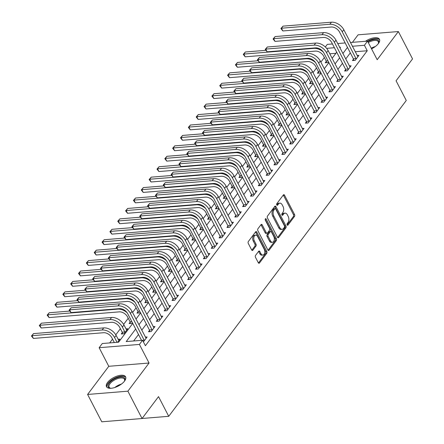 <?xml version="1.0" encoding="UTF-8"?>
<svg xmlns="http://www.w3.org/2000/svg" width="444" height="444" viewBox="0 0 444 444"><rect width="100%" height="100%" fill="white"/><g stroke="black" fill="none" stroke-linecap="round" stroke-linejoin="round"><path stroke-width="0.67" d="M287.129 224.953A0.949 0.577 85.4 0 0 287.634 225.319A0.949 0.577 85.4 0 0 287.951 225.13L294.494 216.428A1.354 0.827 85.4 0 0 294.555 214.535L284.537 195.21A1.354 0.827 85.4 0 0 283.81 194.677A1.354 0.827 85.4 0 0 283.366 194.955L276.817 203.657A0.949 0.577 85.4 0 0 276.779 204.984A0.949 0.577 85.4 0 0 277.284 205.35A0.949 0.577 85.4 0 0 277.6 205.161L278.444 204.035A4.329 2.642 85.4 0 1 279.875 203.152A4.329 2.642 85.4 0 1 282.195 204.851L283.033 206.46A4.329 2.642 85.4 0 1 282.839 212.515L281.996 213.642A0.949 0.577 85.4 0 0 281.951 214.968A0.949 0.577 85.4 0 0 282.462 215.334A0.949 0.577 85.4 0 0 282.773 215.146L283.622 214.019A4.329 2.642 85.4 0 1 285.048 213.137A4.329 2.642 85.4 0 1 287.373 214.835L288.206 216.444A4.329 2.642 85.4 0 1 288.017 222.5L287.168 223.626A0.949 0.577 85.4 0 0 287.129 224.953M124.548 381.074A10.75 4.823 -27.4 0 0 125.602 376.817A10.75 4.823 -27.4 0 0 117.493 375.963A10.75 4.823 -27.4 0 0 107.565 382.456A10.75 4.823 -27.4 0 0 106.51 386.713A10.75 4.823 -27.4 0 0 114.619 387.562A10.75 4.823 -27.4 0 0 124.548 381.074M371.545 48.818A10.75 4.823 -27.4 0 0 378.405 43.551A10.75 4.823 -27.4 0 0 379.465 39.294A10.75 4.823 -27.4 0 0 365.445 41.286M255.55 255.422A1.354 0.827 85.4 0 0 255.489 257.315L258.303 262.731A1.354 0.827 85.4 0 0 259.024 263.264A1.354 0.827 85.4 0 0 259.474 262.987L266.744 253.324A1.354 0.827 85.4 0 0 266.8 251.432L256.787 232.107A1.354 0.827 85.4 0 0 256.06 231.579A1.354 0.827 85.4 0 0 255.611 231.851L248.346 241.519A1.354 0.827 85.4 0 0 248.285 243.412L251.676 249.961A1.354 0.827 85.4 0 0 252.403 250.488A1.354 0.827 85.4 0 0 252.852 250.211L255.96 246.076A1.354 0.827 85.4 0 0 256.022 244.183L254.34 240.937A3.619 2.209 85.4 0 1 253.901 237.224A3.619 2.209 85.4 0 1 255.694 235.137A3.619 2.209 85.4 0 1 257.631 236.552L264.23 249.278A3.619 2.209 85.4 0 1 264.663 252.991A3.619 2.209 85.4 0 1 262.876 255.072A3.619 2.209 85.4 0 1 260.933 253.657L259.834 251.537A1.354 0.827 85.4 0 0 259.107 251.01A1.354 0.827 85.4 0 0 258.663 251.282L255.55 255.422M142.052 418.526L101.776 421.8L87.601 394.455L127.878 391.181L142.052 418.526L158.525 396.62L168.731 416.306L406.271 100.477L396.07 80.791L412.543 58.891L398.368 31.546L377.189 59.707L367.549 41.114L364.413 45.288L367.249 50.755L145.393 345.721L142.557 340.254L139.422 344.427L99.145 347.702L102.281 343.528L118.609 342.202L132.75 323.399M127.878 391.181L149.062 363.02L139.422 344.427M277.461 237.263A1.354 0.827 85.4 0 0 278.183 237.79A1.354 0.827 85.4 0 0 278.632 237.518L285.903 227.85A1.354 0.827 85.4 0 0 285.958 225.957L275.946 206.638A1.354 0.827 85.4 0 0 275.219 206.105A1.354 0.827 85.4 0 0 274.769 206.382L267.504 216.045A1.354 0.827 85.4 0 0 267.443 217.937L277.461 237.263M276.323 240.587L269.053 250.25A1.354 0.827 85.4 0 1 268.603 250.527A1.354 0.827 85.4 0 1 267.882 250L257.864 230.675A1.354 0.827 85.4 0 1 257.925 228.782L261.033 224.647A1.354 0.827 85.4 0 1 261.483 224.37A1.354 0.827 85.4 0 1 262.204 224.897L266.267 232.734A1.354 0.827 85.4 0 0 266.994 233.267A1.354 0.827 85.4 0 0 267.443 232.989L269.502 230.247A1.354 0.827 85.4 0 0 269.564 228.355L265.334 220.196A0.949 0.577 85.4 0 1 265.218 219.225A0.949 0.577 85.4 0 1 265.69 218.676A0.949 0.577 85.4 0 1 266.195 219.047L276.379 238.694A1.354 0.827 85.4 0 1 276.323 240.587L275.23 240.676L268.037 250.238M398.368 31.546L358.092 34.821L352.436 42.346M367.249 50.755L355.211 51.737M350.322 52.88L345.721 58.991M342.474 63.314L337.878 69.425M334.632 73.743L330.031 79.853M326.784 84.171L322.189 90.282M318.942 94.6L314.341 100.716M311.094 105.034L306.499 111.144M303.252 115.462L298.651 121.573M295.404 125.891L290.809 132.007M287.562 136.325L282.961 142.435M279.714 146.753L275.119 152.864M271.872 157.182L267.271 163.298M264.025 167.616L259.429 173.726M256.182 178.044L251.582 184.155M248.335 188.472L243.739 194.589M240.493 198.906L235.892 205.017M232.645 209.335L228.049 215.445M224.803 219.763L220.202 225.879M216.955 230.197L212.36 236.308M209.113 240.626L204.512 246.736M201.265 251.054L196.67 257.17M193.423 261.488L188.822 267.599M185.575 271.917L180.98 278.027M177.733 282.345L173.132 288.461M169.886 292.779L165.29 298.89M162.043 303.208L157.442 309.318M154.196 313.636L149.6 319.752M146.353 324.07L141.753 330.181M138.506 334.499L133.633 340.981M353.474 59.213L352.453 60.578L355.172 60.356L358.941 55.35L357.159 55.494M345.632 69.647L344.605 71.007L347.33 70.785L351.093 65.779L349.311 65.923M337.784 80.075L336.763 81.435L339.482 81.213L343.251 76.207L341.469 76.351M329.942 90.504L328.915 91.869L331.64 91.647L335.403 86.641L333.622 86.785M322.094 100.938L321.073 102.298L323.793 102.076L327.561 97.07L325.779 97.214M314.252 111.366L313.225 112.726L315.95 112.504L319.713 107.498L317.932 107.642M306.404 121.795L305.383 123.16L308.103 122.938L311.871 117.932L310.09 118.076M298.562 132.229L297.536 133.589L300.261 133.367L304.023 128.36L302.242 128.505M290.715 142.657L289.693 144.017L292.413 143.795L296.181 138.789L294.4 138.933M282.872 153.086L281.846 154.445L284.571 154.229L288.334 149.223L286.558 149.367M275.025 163.52L274.004 164.879L276.723 164.657L280.491 159.651L278.71 159.796M267.183 173.948L266.156 175.308L268.881 175.086L272.644 170.08L270.868 170.224M259.335 184.377L258.314 185.736L261.033 185.52L264.802 180.514L263.02 180.658M251.493 194.811L250.466 196.17L253.191 195.948L256.954 190.942L255.178 191.087M243.645 205.239L242.624 206.599L245.343 206.377L249.112 201.371L247.33 201.515M235.803 215.667L234.776 217.027L237.501 216.811L241.264 211.799L239.488 211.949M227.955 226.101L226.934 227.461L229.653 227.239L233.422 222.233L231.64 222.377M220.113 236.53L219.086 237.89L221.811 237.668L225.574 232.662L223.798 232.806M212.265 246.958L211.244 248.318L213.964 248.102L217.732 243.09L215.951 243.24M204.423 257.387L203.396 258.752L206.121 258.53L209.884 253.524L208.108 253.668M196.575 267.821L195.554 269.181L198.274 268.959L202.042 263.952L200.261 264.097M188.733 278.249L187.707 279.609L190.432 279.393L194.195 274.381L192.419 274.531M180.886 288.678L179.864 290.043L182.584 289.821L186.352 284.815L184.571 284.959M173.043 299.112L172.017 300.471L174.742 300.249L178.505 295.243L176.729 295.388M165.196 309.54L164.175 310.9L166.894 310.678L170.663 305.672L168.881 305.822M157.354 319.969L156.327 321.334L159.052 321.112L162.815 316.106L161.039 316.25M149.506 330.403L148.485 331.762L151.204 331.54L154.973 326.534L153.191 326.679M145.349 337.107L147.125 336.963L143.412 341.902M324.353 57.509L320.857 62.154M316.511 67.938L313.014 72.588M308.663 78.366L305.167 83.017M300.821 88.8L297.325 93.445M292.973 99.228L289.477 103.879M285.131 109.657L281.635 114.308M277.284 120.091L273.787 124.736M269.441 130.519L265.945 135.17M261.594 140.948L258.097 145.599M253.752 151.382L250.255 156.027M245.904 161.81L242.407 166.461M238.062 172.239L234.565 176.89M230.214 182.673L226.718 187.318M222.372 193.101L218.875 197.752M214.524 203.53L211.028 208.181M206.682 213.964L203.186 218.609M198.834 224.392L195.338 229.043M190.992 234.821L187.496 239.471M183.144 245.255L179.648 249.9M175.302 255.683L171.806 260.334M167.455 266.111L163.958 270.762M159.612 276.545L156.116 281.191M151.765 286.974L148.268 291.625M143.923 297.402L140.426 302.053M136.075 307.836L132.578 312.482M128.233 318.265L123.621 324.398M120.385 328.693L115.779 334.826M112.543 339.127L109.685 342.929M335.897 53.308L329.781 53.802M326.262 61.427L325.236 62.787L327.961 62.565L328.477 61.877M318.415 71.856L317.393 73.221L320.113 72.999L320.635 72.305M310.572 82.29L309.546 83.65L312.271 83.428L312.787 82.739M302.725 92.718L301.704 94.078L304.423 93.856L304.945 93.168M294.883 103.147L293.856 104.512L296.581 104.29L297.097 103.596M287.035 113.581L286.014 114.941L288.733 114.719L289.255 114.03M279.193 124.009L278.166 125.369L280.891 125.147L281.407 124.459M271.345 134.438L270.324 135.803L273.043 135.581L273.565 134.887M263.503 144.872L262.476 146.231L265.201 146.009L265.717 145.321M255.655 155.3L254.634 156.66L257.353 156.438L257.875 155.75M247.813 165.729L246.786 167.094L249.511 166.872L250.028 166.178M239.965 176.163L238.944 177.522L241.664 177.3L242.185 176.612M232.123 186.591L231.096 187.951L233.822 187.729L234.338 187.041M224.276 197.019L223.254 198.385L225.974 198.163L226.496 197.469M216.433 207.453L215.407 208.813L218.132 208.591L218.648 207.903M208.586 217.882L207.564 219.242L210.284 219.02L210.806 218.331M200.744 228.31L199.717 229.676L202.442 229.454L202.958 228.76M192.896 238.744L191.875 240.104L194.594 239.882L195.116 239.188M185.054 249.173L184.027 250.533L186.752 250.311L187.268 249.622M177.206 259.601L176.185 260.967L178.904 260.745L179.426 260.051M169.364 270.035L168.337 271.395L171.062 271.173L171.578 270.479M161.516 280.464L160.495 281.823L163.214 281.601L163.736 280.913M153.674 290.892L152.647 292.257L155.372 292.035L155.888 291.342M145.826 301.326L144.805 302.686L147.525 302.464L148.046 301.77M137.984 311.755L136.957 313.114L139.682 312.892L140.199 312.204M130.136 322.183L129.115 323.548L131.835 323.326L132.356 322.633M122.294 332.617L121.268 333.977L123.993 333.755L127.755 328.749L125.979 328.893M118.132 339.321L119.913 339.177L117.577 342.285M142.091 418.476L168.731 416.306M149.062 363.02L108.78 366.294L87.601 394.455M108.78 366.294L99.145 347.702M325.33 46.975L327.272 44.389L332.451 43.967M135.67 329.032L126.229 341.58L142.557 340.254M347.486 47.414L342.89 53.524M339.638 57.842L335.042 63.953M331.796 68.271L327.2 74.387M323.948 78.705L319.353 84.815M316.106 89.133L311.51 95.244M308.258 99.561L303.663 105.678M300.416 109.995L295.821 116.106M292.568 120.424L287.973 126.534M284.726 130.852L280.131 136.968M276.878 141.286L272.283 147.397M269.036 151.715L264.441 157.825M261.189 162.143L256.593 168.259M253.346 172.577L248.751 178.688M245.499 183.006L240.903 189.116M237.657 193.434L233.061 199.55M229.809 203.868L225.213 209.979M221.967 214.297L217.371 220.407M214.119 224.725L209.524 230.841M206.277 235.159L201.681 241.27M198.429 245.588L193.834 251.698M190.587 256.016L185.992 262.132M182.739 266.45L178.144 272.561M174.897 276.878L170.302 282.989M167.049 287.307L162.454 293.423M159.207 297.741L154.612 303.851M151.36 308.169L146.764 314.28M143.517 318.598L138.922 324.714M364.413 45.288L352.375 46.265M337.712 43.54L345.166 42.935M350.427 42.507L367.549 41.114M339.971 47.891L340.465 47.236L339.66 47.303M334.399 47.73L326.629 48.357M136.003 319.081L140.598 312.97M143.845 308.652L148.44 302.536M151.693 298.218L156.288 292.108M159.535 287.79L164.13 281.679M167.382 277.361L171.978 271.245M175.225 266.927L179.82 260.817M183.072 256.499L187.668 250.388M190.914 246.07L195.51 239.954M198.762 235.636L203.358 229.526M206.604 225.208L211.2 219.097M214.452 214.779L219.047 208.663M222.294 204.345L226.89 198.235M230.142 193.917L234.737 187.806M237.984 183.489L242.579 177.372M245.832 173.055L250.427 166.944M253.674 162.626L258.269 156.516M261.522 152.198L266.117 146.087M269.364 141.764L273.959 135.653M277.211 131.335L281.807 125.225M285.054 120.907L289.649 114.796M292.901 110.473L297.497 104.362M300.743 100.044L305.339 93.934M308.591 89.616L313.187 83.505M316.433 79.182L321.029 73.071M324.281 68.753L328.876 62.643M332.123 58.325L336.719 52.214M285.048 213.137L283.96 213.225A4.329 2.642 85.4 0 0 282.534 214.108L283.622 214.019M281.929 214.913L282.534 214.108M279.875 203.152L278.788 203.241A4.329 2.642 85.4 0 0 277.356 204.123L278.444 204.035M276.751 204.928L277.356 204.123M287.101 224.897L293.406 216.517A1.354 0.827 85.4 0 0 293.467 214.624L283.45 195.299A1.354 0.827 85.4 0 0 283.289 195.055M277.617 237.507L284.809 227.939A1.354 0.827 85.4 0 0 284.87 226.046L274.853 206.721A1.354 0.827 85.4 0 0 274.697 206.482M284.443 227.25A0.949 0.577 85.4 0 0 284.487 225.924L275.691 208.963A0.949 0.577 85.4 0 0 275.186 208.591A0.949 0.577 85.4 0 0 274.875 208.785L273.981 209.973A4.329 2.642 85.4 0 0 273.787 216.028L279.798 227.622A4.329 2.642 85.4 0 0 282.123 229.315A4.329 2.642 85.4 0 0 283.55 228.438L284.443 227.25M275.186 208.591L274.098 208.68A0.949 0.577 85.4 0 0 273.782 208.874L274.875 208.785M282.123 229.315L281.03 229.404A4.329 2.642 85.4 0 1 278.71 227.711L272.699 216.117A4.329 2.642 85.4 0 1 272.888 210.062L273.782 208.874M266.994 233.267L265.906 233.355A1.354 0.827 85.4 0 1 265.179 232.823L261.116 224.986A1.354 0.827 85.4 0 0 260.955 224.747M265.201 219.319L275.291 238.783L276.379 238.694M270.485 240.87A3.619 2.209 85.4 0 0 272.427 242.285A3.619 2.209 85.4 0 0 274.214 240.198A3.619 2.209 85.4 0 0 273.782 236.486L271.456 232.007A1.354 0.827 85.4 0 0 270.729 231.474A1.354 0.827 85.4 0 0 270.285 231.751L268.22 234.493A1.354 0.827 85.4 0 0 268.159 236.386L270.485 240.87L269.397 240.959A3.619 2.209 85.4 0 0 271.334 242.374L272.427 242.285M270.729 231.474L269.641 231.563A1.354 0.827 85.4 0 0 269.197 231.84L270.285 231.751M269.397 240.959L267.072 236.474A1.354 0.827 85.4 0 1 267.133 234.582L269.197 231.84M275.23 240.676A1.354 0.827 85.4 0 0 275.291 238.783M262.876 255.072L261.782 255.161A3.619 2.209 85.4 0 1 259.845 253.746L258.747 251.626A1.354 0.827 85.4 0 0 258.586 251.382M255.694 235.137L254.606 235.226A3.619 2.209 85.4 0 0 252.814 237.312A3.619 2.209 85.4 0 0 253.252 241.025L254.34 240.937M251.837 250.2L254.873 246.165A1.354 0.827 85.4 0 0 254.934 244.272L253.252 241.025M258.458 262.976L265.651 253.413A1.354 0.827 85.4 0 0 265.712 251.52L255.694 232.195A1.354 0.827 85.4 0 0 255.539 231.951M326.534 62.682L326.168 61.006L323.643 56.133A6.893 4.501 -143.1 0 0 315.368 51.11L245.205 56.815L243.268 54.39L245.36 51.992L265.717 50.339M245.36 51.992L243.789 54.079L313.947 48.374A10.34 6.749 36.9 0 1 323.315 52.048M243.268 54.39L243.789 54.079L245.205 56.815M326.168 61.006L327.955 60.861M357.914 56.71L343.811 29.737L342.241 31.824L356.199 58.991M353.751 60.473L353.385 58.797L339.521 32.046A6.893 4.501 -143.1 0 0 331.241 27.023L282.856 30.958L280.919 28.533L283.006 26.135L331.391 22.2A10.34 6.749 36.9 0 1 343.811 29.737M283.006 26.135L281.435 28.222L329.825 24.287A10.34 6.749 36.9 0 1 342.241 31.824M280.919 28.533L281.435 28.222L282.856 30.958M353.385 58.797L356.105 58.575M318.692 73.116L318.326 71.44L315.801 66.567A6.893 4.501 -143.1 0 0 307.52 61.538L237.362 67.244L235.425 64.818L237.512 62.426L257.875 60.767M237.512 62.426L235.942 64.508L306.105 58.802A10.34 6.749 36.9 0 1 315.468 62.482M235.425 64.818L235.942 64.508L237.362 67.244M318.326 71.44L320.107 71.295M310.844 83.544L310.478 81.868L307.953 76.995A6.893 4.501 -143.1 0 0 299.678 71.967L229.515 77.672L227.578 75.252L229.67 72.855L250.028 71.201M229.67 72.855L228.099 74.942L298.257 69.236A10.34 6.749 36.9 0 1 307.625 72.91M227.578 75.252L228.099 74.942L229.515 77.672M310.478 81.868L312.265 81.724M303.002 93.973L302.636 92.297L300.111 87.424A6.893 4.501 -143.1 0 0 291.83 82.401L221.673 88.106L219.736 85.681L221.822 83.283L242.185 81.629M221.822 83.283L220.252 85.37L290.415 79.665A10.34 6.749 36.9 0 1 299.778 83.339M219.736 85.681L220.252 85.37L221.673 88.106M302.636 92.297L304.418 92.152M350.072 67.138L335.964 40.171L334.393 42.258L348.351 69.425M345.904 70.901L345.537 69.225L331.674 42.474A6.893 4.501 -143.1 0 0 323.399 37.451L275.008 41.386L273.071 38.961L275.158 36.563L323.548 32.628A10.34 6.749 36.9 0 1 335.964 40.171M275.158 36.563L273.593 38.65L321.978 34.715A10.34 6.749 36.9 0 1 334.393 42.258M273.071 38.961L273.593 38.65L275.008 41.386M345.537 69.225L348.263 69.003M342.224 77.572L328.122 50.599L326.551 52.686L340.509 79.853M338.062 81.33L337.695 79.654L323.831 52.908A6.893 4.501 -143.1 0 0 315.551 47.88L267.166 51.815L265.229 49.389L267.316 46.997L315.701 43.062A10.34 6.749 36.9 0 1 328.122 50.599M267.316 46.997L265.745 49.084L314.136 45.149A10.34 6.749 36.9 0 1 326.551 52.686M265.229 49.389L265.745 49.084L267.166 51.815M337.695 79.654L340.415 79.432M334.382 88.001L320.274 61.028L318.703 63.115L332.661 90.282M330.214 91.764L329.848 90.088L315.984 63.337A6.893 4.501 -143.1 0 0 307.709 58.314L259.318 62.249L257.381 59.823L259.468 57.426L307.859 53.491A10.34 6.749 36.9 0 1 320.274 61.028M259.468 57.426L257.903 59.513L306.288 55.578A10.34 6.749 36.9 0 1 318.703 63.115M257.381 59.823L257.903 59.513L259.318 62.249M329.848 90.088L332.573 89.866M295.155 104.407L294.788 102.731L292.263 97.858A6.893 4.501 -143.1 0 0 283.988 92.829L213.825 98.535L211.888 96.109L213.98 93.717L234.338 92.058M213.98 93.717L212.41 95.799L282.567 90.093A10.34 6.749 36.9 0 1 291.936 93.773M211.888 96.109L212.41 95.799L213.825 98.535M294.788 102.731L296.575 102.586M326.534 98.429L312.432 71.462L310.861 73.549L324.819 100.716M322.372 102.192L322.005 100.516L308.142 73.765A6.893 4.501 -143.1 0 0 299.861 68.742L251.476 72.677L249.539 70.252L251.626 67.854L300.011 63.919A10.34 6.749 36.9 0 1 312.432 71.462M251.626 67.854L250.055 69.941L298.446 66.006A10.34 6.749 36.9 0 1 310.861 73.549M249.539 70.252L250.055 69.941L251.476 72.677M322.005 100.516L324.725 100.294M367.865 41.719A9.307 4.174 152.6 0 1 377.711 39.938A9.307 4.174 152.6 0 1 378.477 43.273A9.307 4.174 152.6 0 1 378.166 43.862M378.299 43.623A8.614 3.868 -27.4 0 0 378.305 41.697A8.614 3.868 -27.4 0 0 377.45 40.87A8.614 3.868 -27.4 0 0 368.292 42.546M379.676 39.91A10.684 4.795 -27.4 0 0 378.799 39.172A10.684 4.795 -27.4 0 0 367.582 41.17M110.989 388.284A9.307 4.174 152.6 0 1 110.328 388.2A9.307 4.174 152.6 0 1 109.157 383.233A9.307 4.174 152.6 0 1 119.891 377.111A9.307 4.174 152.6 0 1 124.62 380.797A9.307 4.174 152.6 0 1 124.303 381.385M124.437 381.146A8.614 3.868 -27.4 0 0 124.442 379.22A8.614 3.868 -27.4 0 0 117.943 378.538A8.614 3.868 -27.4 0 0 109.99 383.738A8.614 3.868 -27.4 0 0 109.141 387.151A8.614 3.868 -27.4 0 0 110.723 388.261M125.813 377.433A10.684 4.795 -27.4 0 0 117.593 376.984A10.684 4.795 -27.4 0 0 108.07 383.322A10.684 4.795 -27.4 0 0 106.887 387.24M287.312 114.835L286.946 113.159L284.421 108.286A6.893 4.501 -143.1 0 0 276.14 103.258L205.983 108.963L204.046 106.543L206.133 104.146L226.496 102.492M206.133 104.146L204.562 106.233L274.725 100.527A10.34 6.749 36.9 0 1 284.088 104.201M204.046 106.543L204.562 106.233L205.983 108.963M286.946 113.159L288.728 113.015M279.465 125.264L279.098 123.587L276.573 118.715A6.893 4.501 -143.1 0 0 268.298 113.692L198.135 119.397L196.198 116.972L198.29 114.574L218.648 112.92M198.29 114.574L196.72 116.661L266.877 110.956A10.34 6.749 36.9 0 1 276.246 114.63M196.198 116.972L196.72 116.661L198.135 119.397M279.098 123.587L280.886 123.443M271.623 135.698L271.256 134.021L268.731 129.143A6.893 4.501 -143.1 0 0 260.45 124.12L190.293 129.826L188.356 127.4L190.443 125.008L210.806 123.349M190.443 125.008L188.872 127.089L259.035 121.384A10.34 6.749 36.9 0 1 268.398 125.064M188.356 127.4L188.872 127.089L190.293 129.826M271.256 134.021L273.038 133.872M263.775 146.126L263.409 144.45L260.883 139.577A6.893 4.501 -143.1 0 0 252.608 134.549L182.445 140.254L180.508 137.834L182.601 135.437L202.958 133.777M182.601 135.437L181.03 137.523L251.187 131.818A10.34 6.749 36.9 0 1 260.556 135.492M180.508 137.834L181.03 137.523L182.445 140.254M263.409 144.45L265.196 144.306M255.933 156.554L255.566 154.878L253.041 150.005A6.893 4.501 -143.1 0 0 244.761 144.983L174.603 150.688L172.666 148.263L174.753 145.865L195.116 144.211M174.753 145.865L173.182 147.952L243.345 142.247A10.34 6.749 36.9 0 1 252.708 145.921M172.666 148.263L173.182 147.952L174.603 150.688M255.566 154.878L257.348 154.734M318.692 108.858L304.584 81.89L303.013 83.977L316.972 111.144M314.524 112.621L314.158 110.945L300.294 84.199A6.893 4.501 -143.1 0 0 292.019 79.171L243.628 83.106L241.691 80.68L243.778 78.288L292.169 74.353A10.34 6.749 36.9 0 1 304.584 81.89M243.778 78.288L242.213 80.375L290.598 76.435A10.34 6.749 36.9 0 1 303.013 83.977M241.691 80.68L242.213 80.375L243.628 83.106M314.158 110.945L316.883 110.723M310.844 119.292L296.742 92.319L295.171 94.406L309.129 121.573M306.682 123.049L306.316 121.379L292.452 94.628A6.893 4.501 -143.1 0 0 284.171 89.599L235.786 93.54L233.849 91.114L235.936 88.717L284.321 84.782A10.34 6.749 36.9 0 1 296.742 92.319M235.936 88.717L234.365 90.804L282.756 86.869A10.34 6.749 36.9 0 1 295.171 94.406M233.849 91.114L234.365 90.804L235.786 93.54M306.316 121.379L309.035 121.157M303.002 129.72L288.894 102.753L287.324 104.834L301.282 132.007M298.834 133.483L298.468 131.807L284.604 105.056A6.893 4.501 -143.1 0 0 276.329 100.033L227.939 103.968L226.002 101.543L228.088 99.145L276.479 95.21A10.34 6.749 36.9 0 1 288.894 102.753M228.088 99.145L226.523 101.232L274.908 97.297A10.34 6.749 36.9 0 1 287.324 104.834M226.002 101.543L226.523 101.232L227.939 103.968M298.468 131.807L301.193 131.585M295.155 140.149L281.052 113.181L279.481 115.268L293.44 142.435M290.992 143.912L290.626 142.235L276.762 115.49A6.893 4.501 -143.1 0 0 268.481 110.462L220.096 114.397L218.159 111.971L220.246 109.579L268.631 105.644A10.34 6.749 36.9 0 1 281.052 113.181M220.246 109.579L218.676 111.666L267.066 107.726A10.34 6.749 36.9 0 1 279.481 115.268M218.159 111.971L218.676 111.666L220.096 114.397M290.626 142.235L293.345 142.013M287.312 150.583L273.204 123.61L271.634 125.696L285.592 152.864M283.144 154.34L282.778 152.664L268.914 125.918A6.893 4.501 -143.1 0 0 260.639 120.89L212.249 124.831L210.312 122.405L212.399 120.008L260.789 116.073A10.34 6.749 36.9 0 1 273.204 123.61M212.399 120.008L210.833 122.094L259.218 118.16A10.34 6.749 36.9 0 1 271.634 125.696M210.312 122.405L210.833 122.094L212.249 124.831M282.778 152.664L285.503 152.447M248.085 166.988L247.719 165.312L245.193 160.434A6.893 4.501 -143.1 0 0 236.918 155.411L166.755 161.117L164.818 158.691L166.911 156.299L187.268 154.64M166.911 156.299L165.34 158.38L235.498 152.675A10.34 6.749 36.9 0 1 244.866 156.355M164.818 158.691L165.34 158.38L166.755 161.117M247.719 165.312L249.506 165.162M279.465 161.011L265.362 134.044L263.792 136.125L277.75 163.298M275.302 164.774L274.936 163.098L261.072 136.347A6.893 4.501 -143.1 0 0 252.791 131.324L204.407 135.259L202.47 132.834L204.556 130.436L252.941 126.501A10.34 6.749 36.9 0 1 265.362 134.044M204.556 130.436L202.986 132.523L251.376 128.588A10.34 6.749 36.9 0 1 263.792 136.125M202.47 132.834L202.986 132.523L204.407 135.259M274.936 163.098L277.655 162.876M240.243 177.417L239.877 175.741L237.351 170.868A6.893 4.501 -143.1 0 0 229.071 165.84L158.913 171.545L156.976 169.12L159.063 166.728L179.426 165.068M159.063 166.728L157.492 168.814L227.655 163.109A10.34 6.749 36.9 0 1 237.018 166.783M156.976 169.12L157.492 168.814L158.913 171.545M239.877 175.741L241.658 175.596M271.623 171.44L257.514 144.472L255.944 146.559L269.902 173.726M267.454 175.202L267.088 173.526L253.224 146.781A6.893 4.501 -143.1 0 0 244.949 141.753L196.559 145.688L194.622 143.262L196.709 140.87L245.099 136.935A10.34 6.749 36.9 0 1 257.514 144.472M196.709 140.87L195.144 142.957L243.528 139.016A10.34 6.749 36.9 0 1 255.944 146.559M194.622 143.262L195.144 142.957L196.559 145.688M267.088 173.526L269.813 173.304M232.395 187.845L232.029 186.169L229.504 181.296A6.893 4.501 -143.1 0 0 221.229 176.274L151.065 181.979L149.129 179.554L151.221 177.156L171.578 175.502M151.221 177.156L149.65 179.243L219.808 173.537A10.34 6.749 36.9 0 1 229.176 177.212M149.129 179.554L149.65 179.243L151.065 181.979M232.029 186.169L233.816 186.025M263.775 181.874L249.672 154.901L248.102 156.987L262.06 184.155M259.612 185.631L259.246 183.955L245.382 157.209A6.893 4.501 -143.1 0 0 237.102 152.181L188.717 156.122L186.78 153.696L188.867 151.299L237.257 147.364A10.34 6.749 36.9 0 1 249.672 154.901M188.867 151.299L187.296 153.385L235.686 149.45A10.34 6.749 36.9 0 1 248.102 156.987M186.78 153.696L187.296 153.385L188.717 156.122M259.246 183.955L261.966 183.738M224.553 198.279L224.187 196.603L221.661 191.725A6.893 4.501 -143.1 0 0 213.381 186.702L143.223 192.407L141.286 189.982L143.373 187.584L163.736 185.931M143.373 187.584L141.803 189.671L211.966 183.966A10.34 6.749 36.9 0 1 221.328 187.646M141.286 189.982L141.803 189.671L143.223 192.407M224.187 196.603L225.968 196.453M255.933 192.302L241.825 165.334L240.254 167.416L254.212 194.589M251.765 196.065L251.398 194.389L237.534 167.638A6.893 4.501 -143.1 0 0 229.259 162.615L180.869 166.55L178.932 164.125L181.019 161.727L229.409 157.792A10.34 6.749 36.9 0 1 241.825 165.334M181.019 161.727L179.454 163.814L227.839 159.879A10.34 6.749 36.9 0 1 240.254 167.416M178.932 164.125L179.454 163.814L180.869 166.55M251.398 194.389L254.123 194.167M216.705 208.708L216.339 207.032L213.814 202.159A6.893 4.501 -143.1 0 0 205.539 197.13L135.376 202.836L133.439 200.411L135.531 198.018L155.888 196.359M135.531 198.018L133.96 200.105L204.118 194.4A10.34 6.749 36.9 0 1 213.486 198.074M133.439 200.411L133.96 200.105L135.376 202.836M216.339 207.032L218.126 206.887M248.085 202.73L233.982 175.763L232.412 177.85L246.37 205.017M243.923 206.493L243.556 204.817L229.692 178.072A6.893 4.501 -143.1 0 0 221.412 173.043L173.027 176.978L171.09 174.553L173.177 172.161L221.567 168.226A10.34 6.749 36.9 0 1 233.982 175.763M173.177 172.161L171.606 174.248L219.996 170.307A10.34 6.749 36.9 0 1 232.412 177.85M171.09 174.553L171.606 174.248L173.027 176.978M243.556 204.817L246.276 204.595M208.863 219.136L208.497 217.46L205.972 212.587A6.893 4.501 -143.1 0 0 197.691 207.564L127.533 213.27L125.597 210.845L127.683 208.447L148.046 206.793M127.683 208.447L126.113 210.534L196.276 204.828A10.34 6.749 36.9 0 1 205.639 208.502M125.597 210.845L126.113 210.534L127.533 213.27M208.497 217.46L210.278 217.316M240.243 213.164L226.135 186.191L224.564 188.278L238.522 215.445M236.075 216.922L235.709 215.246L221.845 188.5A6.893 4.501 -143.1 0 0 213.57 183.472L165.179 187.407L163.242 184.987L165.329 182.589L213.719 178.655A10.34 6.749 36.9 0 1 226.135 186.191M165.329 182.589L163.764 184.676L212.149 180.741A10.34 6.749 36.9 0 1 224.564 188.278M163.242 184.987L163.764 184.676L165.179 187.407M235.709 215.246L238.434 215.029M201.015 229.57L200.649 227.894L198.124 223.016A6.893 4.501 -143.1 0 0 189.849 217.993L119.686 223.698L117.749 221.273L119.841 218.875L140.199 217.221M119.841 218.875L118.271 220.962L188.428 215.257A10.34 6.749 36.9 0 1 197.796 218.936M117.749 221.273L118.271 220.962L119.686 223.698M200.649 227.894L202.436 227.744M193.173 239.999L192.807 238.323L190.282 233.45A6.893 4.501 -143.1 0 0 182.001 228.421L111.844 234.127L109.907 231.701L111.993 229.309L132.356 227.65M111.993 229.309L110.423 231.396L180.586 225.691A10.34 6.749 36.9 0 1 189.949 229.365M109.907 231.701L110.423 231.396L111.844 234.127M192.807 238.323L194.589 238.178M185.326 250.427L184.959 248.751L182.434 243.878A6.893 4.501 -143.1 0 0 174.159 238.855L103.996 244.561L102.059 242.135L104.151 239.738L124.509 238.084M104.151 239.738L102.581 241.825L172.738 236.119A10.34 6.749 36.9 0 1 182.107 239.793M102.059 242.135L102.581 241.825L103.996 244.561M184.959 248.751L186.746 248.607M177.483 260.861L177.117 259.185L174.592 254.307A6.893 4.501 -143.1 0 0 166.311 249.284L96.154 254.989L94.217 252.564L96.304 250.166L116.667 248.512M96.304 250.166L94.733 252.253L164.896 246.548A10.34 6.749 36.9 0 1 174.259 250.227M94.217 252.564L94.733 252.253L96.154 254.989M177.117 259.185L178.899 259.035M169.636 271.29L169.269 269.613L166.744 264.741A6.893 4.501 -143.1 0 0 158.469 259.712L88.306 265.418L86.369 262.992L88.461 260.6L108.819 258.941M88.461 260.6L86.891 262.687L157.048 256.976A10.34 6.749 36.9 0 1 166.417 260.656M86.369 262.992L86.891 262.687L88.306 265.418M169.269 269.613L171.057 269.469M161.794 281.718L161.427 280.042L158.902 275.169A6.893 4.501 -143.1 0 0 150.621 270.141L80.464 275.852L78.527 273.426L80.614 271.029L100.977 269.375M80.614 271.029L79.043 273.116L149.206 267.41A10.34 6.749 36.9 0 1 158.569 271.084M78.527 273.426L79.043 273.116L80.464 275.852M161.427 280.042L163.209 279.898M153.946 292.152L153.58 290.476L151.054 285.597A6.893 4.501 -143.1 0 0 142.779 280.575L72.616 286.28L70.679 283.855L72.772 281.457L93.129 279.803M72.772 281.457L71.201 283.544L141.358 277.839A10.34 6.749 36.9 0 1 150.727 281.518M70.679 283.855L71.201 283.544L72.616 286.28M153.58 290.476L155.367 290.326M146.104 302.58L145.737 300.904L143.212 296.031A6.893 4.501 -143.1 0 0 134.932 291.003L64.774 296.709L62.837 294.283L64.924 291.891L85.287 290.232M64.924 291.891L63.353 293.978L133.516 288.267A10.34 6.749 36.9 0 1 142.879 291.947M62.837 294.283L63.353 293.978L64.774 296.709M145.737 300.904L147.519 300.76M138.256 313.009L137.89 311.333L135.365 306.46A6.893 4.501 -143.1 0 0 127.089 301.432L56.926 307.143L54.989 304.717L57.082 302.32L77.439 300.666M57.082 302.32L55.511 304.406L125.669 298.701A10.34 6.749 36.9 0 1 135.037 302.375M54.989 304.717L55.511 304.406L56.926 307.143M137.89 311.333L139.677 311.189M130.414 323.437L130.048 321.767L127.522 316.888A6.893 4.501 -143.1 0 0 119.242 311.866L49.084 317.571L47.147 315.146L49.234 312.748L69.597 311.094M49.234 312.748L47.663 314.835L117.827 309.129A10.34 6.749 36.9 0 1 127.189 312.809M47.147 315.146L47.663 314.835L49.084 317.571M130.048 321.767L131.829 321.617M122.566 333.871L122.2 332.195L119.675 327.322A6.893 4.501 -143.1 0 0 111.4 322.294L41.236 327.999L39.3 325.574L41.392 323.182L111.549 317.477A10.34 6.749 36.9 0 1 123.965 325.014L126.734 330.108M41.392 323.182L39.821 325.269L109.979 319.558A10.34 6.749 36.9 0 1 122.394 327.1L125.014 332.395M39.3 325.574L39.821 325.269L41.236 327.999M122.2 332.195L124.925 331.973M114.319 342.552L111.833 337.751A6.893 4.501 -143.1 0 0 103.552 332.723L33.394 338.433L31.457 336.008L33.544 333.611L103.702 327.905A10.34 6.749 36.9 0 1 116.123 335.442L118.887 340.537M33.544 333.611L31.974 335.697L102.137 329.992A10.34 6.749 36.9 0 1 114.552 337.529L117.038 342.33M31.457 336.008L31.974 335.697L33.394 338.433M232.395 223.593L218.293 196.625L216.722 198.707L230.68 225.879M228.233 227.356L227.866 225.68L214.002 198.929A6.893 4.501 -143.1 0 0 205.722 193.906L157.337 197.841L155.4 195.416L157.487 193.018L205.877 189.083A10.34 6.749 36.9 0 1 218.293 196.625M157.487 193.018L155.916 195.105L204.307 191.17A10.34 6.749 36.9 0 1 216.722 198.707M155.4 195.416L155.916 195.105L157.337 197.841M227.866 225.68L230.586 225.458M224.553 234.021L210.445 207.054L208.88 209.141L222.833 236.308M220.385 237.784L220.019 236.108L206.155 209.363A6.893 4.501 -143.1 0 0 197.88 204.334L149.489 208.269L147.552 205.844L149.639 203.452L198.03 199.517A10.34 6.749 36.9 0 1 210.445 207.054M149.639 203.452L148.074 205.533L196.459 201.598A10.34 6.749 36.9 0 1 208.88 209.141M147.552 205.844L148.074 205.533L149.489 208.269M220.019 236.108L222.744 235.886M216.705 244.455L202.603 217.482L201.032 219.569L214.99 246.736M212.543 248.213L212.177 246.537L198.313 219.791A6.893 4.501 -143.1 0 0 190.032 214.763L141.647 218.698L139.71 216.278L141.797 213.88L190.187 209.945A10.34 6.749 36.9 0 1 202.603 217.482M141.797 213.88L140.226 215.967L188.617 212.032A10.34 6.749 36.9 0 1 201.032 219.569M139.71 216.278L140.226 215.967L141.647 218.698M212.177 246.537L214.896 246.32M208.863 254.884L194.755 227.916L193.19 229.998L207.143 257.17M204.695 258.647L204.329 256.971L190.465 230.22A6.893 4.501 -143.1 0 0 182.19 225.197L133.799 229.132L131.862 226.706L133.955 224.309L182.34 220.374A10.34 6.749 36.9 0 1 194.755 227.916M133.955 224.309L132.384 226.396L180.769 222.461A10.34 6.749 36.9 0 1 193.19 229.998M131.862 226.706L132.384 226.396L133.799 229.132M204.329 256.971L207.054 256.749M201.015 265.312L186.913 238.345L185.342 240.432L199.301 267.599M196.853 269.075L196.487 267.399L182.623 240.654A6.893 4.501 -143.1 0 0 174.342 235.625L125.957 239.56L124.02 237.135L126.107 234.743L174.498 230.808A10.34 6.749 36.9 0 1 186.913 238.345M126.107 234.743L124.536 236.824L172.927 232.889A10.34 6.749 36.9 0 1 185.342 240.432M124.02 237.135L124.536 236.824L125.957 239.56M196.487 267.399L199.206 267.177M193.173 275.746L179.065 248.773L177.5 250.86L191.453 278.027M189.005 279.504L188.639 277.827L174.775 251.082A6.893 4.501 -143.1 0 0 166.5 246.054L118.11 249.989L116.173 247.569L118.265 245.171L166.65 241.236A10.34 6.749 36.9 0 1 179.065 248.773M118.265 245.171L116.694 247.258L165.079 243.323A10.34 6.749 36.9 0 1 177.5 250.86M116.173 247.569L116.694 247.258L118.11 249.989M188.639 277.827L191.364 277.611M185.326 286.175L171.223 259.207L169.652 261.288L183.611 288.461M181.163 289.938L180.797 288.261L166.933 261.51A6.893 4.501 -143.1 0 0 158.652 256.488L110.267 260.423L108.33 257.997L110.417 255.6L158.808 251.665A10.34 6.749 36.9 0 1 171.223 259.207M110.417 255.6L108.847 257.687L157.237 253.752A10.34 6.749 36.9 0 1 169.652 261.288M108.33 257.997L108.847 257.687L110.267 260.423M180.797 288.261L183.516 288.039M177.483 296.603L163.375 269.636L161.81 271.722L175.763 298.89M173.315 300.366L172.949 298.69L159.085 271.944A6.893 4.501 -143.1 0 0 150.81 266.916L102.42 270.851L100.483 268.426L102.575 266.034L150.96 262.093A10.34 6.749 36.9 0 1 163.375 269.636M102.575 266.034L101.004 268.115L149.389 264.18A10.34 6.749 36.9 0 1 161.81 271.722M100.483 268.426L101.004 268.115L102.42 270.851M172.949 298.69L175.674 298.468M169.636 307.037L155.533 280.064L153.963 282.151L167.921 309.318M165.473 310.794L165.107 309.118L151.243 282.373A6.893 4.501 -143.1 0 0 142.962 277.345L94.578 281.28L92.641 278.86L94.727 276.462L143.118 272.527A10.34 6.749 36.9 0 1 155.533 280.064M94.727 276.462L93.157 278.549L141.547 274.614A10.34 6.749 36.9 0 1 153.963 282.151M92.641 278.86L93.157 278.549L94.578 281.28M165.107 309.118L167.826 308.896M161.794 317.466L147.686 290.493L146.12 292.579L160.073 319.752M157.626 321.228L157.259 319.552L143.395 292.801A6.893 4.501 -143.1 0 0 135.12 287.779L86.73 291.714L84.793 289.288L86.885 286.891L135.27 282.956A10.34 6.749 36.9 0 1 147.686 290.493M86.885 286.891L85.315 288.977L133.7 285.042A10.34 6.749 36.9 0 1 146.12 292.579M84.793 289.288L85.315 288.977L86.73 291.714M157.259 319.552L159.984 319.33M153.946 327.894L139.843 300.927L138.273 303.013L152.231 330.181M149.783 331.657L149.417 329.981L135.553 303.235A6.893 4.501 -143.1 0 0 127.273 298.207L78.888 302.142L76.951 299.717L79.038 297.325L127.428 293.384A10.34 6.749 36.9 0 1 139.843 300.927M79.038 297.325L77.467 299.406L125.857 295.471A10.34 6.749 36.9 0 1 138.273 303.013M76.951 299.717L77.467 299.406L78.888 302.142M149.417 329.981L152.137 329.759M146.104 338.328L131.996 311.355L130.431 313.442L144.383 340.609M141.536 340.337L127.706 313.664A6.893 4.501 -143.1 0 0 119.43 308.636L71.04 312.57L69.103 310.151L71.195 307.753L119.58 303.818A10.34 6.749 36.9 0 1 131.996 311.355M71.195 307.753L69.625 309.84L118.01 305.905A10.34 6.749 36.9 0 1 130.431 313.442M69.103 310.151L69.625 309.84L71.04 312.57M142.596 340.326L144.294 340.187M287.296 225.18L287.951 225.13M276.945 205.211L277.6 205.161M282.123 215.196L282.773 215.146M283.45 195.299L284.537 195.21M293.467 214.624L294.555 214.535M293.406 216.517L294.494 216.428M274.853 206.721L275.946 206.638M284.87 226.046L285.958 225.957M284.809 227.939L285.903 227.85M277.7 237.59L278.632 237.518M272.888 210.062L273.981 209.973M272.699 216.117L273.787 216.028M278.71 227.711L279.798 227.622M268.121 250.327L269.053 250.25M261.116 224.986L262.204 224.897M265.179 232.823L266.267 232.734M265.246 219.125L266.195 219.047M267.133 234.582L268.22 234.493M267.072 236.474L268.159 236.386M258.747 251.626L259.834 251.537M259.845 253.746L260.933 253.657M254.934 244.272L256.022 244.183M254.873 246.165L255.96 246.076M251.92 250.288L252.852 250.211M255.694 232.195L256.787 232.107M265.712 251.52L266.8 251.432M265.651 253.413L266.744 253.324M258.541 263.064L259.474 262.987M314.241 47.985L313.947 48.374M331.391 22.2L329.825 24.287M306.393 58.419L306.105 58.802M298.551 68.848L298.257 69.236M290.703 79.276L290.415 79.665M323.548 32.628L321.978 34.715M315.701 43.062L314.136 45.149M307.859 53.491L306.288 55.578M282.861 89.71L282.567 90.093M300.011 63.919L298.446 66.006M371.245 48.241A8.614 3.868 152.6 0 1 375.291 46.553M114.846 387.49A8.614 3.868 152.6 0 1 121.428 384.077M275.014 100.139L274.725 100.527M267.171 110.567L266.877 110.956M259.324 121.001L259.035 121.384M251.482 131.43L251.187 131.818M243.634 141.858L243.345 142.247M292.169 74.353L290.598 76.435M284.321 84.782L282.756 86.869M276.479 95.21L274.908 97.297M268.631 105.644L267.066 107.726M260.789 116.073L259.218 118.16M235.792 152.292L235.498 152.675M252.941 126.501L251.376 128.588M227.944 162.72L227.655 163.109M245.099 136.935L243.528 139.016M220.102 173.149L219.808 173.537M237.257 147.364L235.686 149.45M212.254 183.583L211.966 183.966M229.409 157.792L227.839 159.879M204.412 194.011L204.118 194.4M221.567 168.226L219.996 170.307M196.564 204.44L196.276 204.828M213.719 178.655L212.149 180.741M188.722 214.874L188.428 215.257M180.875 225.302L180.586 225.691M173.032 235.731L172.738 236.119M165.185 246.165L164.896 246.548M157.343 256.593L157.048 256.976M149.495 267.022L149.206 267.41M141.653 277.456L141.358 277.839M133.805 287.884L133.516 288.267M125.963 298.312L125.669 298.701M118.115 308.747L117.827 309.129M123.965 325.014L122.394 327.1M111.549 317.477L109.979 319.558M116.123 335.442L114.552 337.529M103.702 327.905L102.137 329.992M205.877 189.083L204.307 191.17M198.03 199.517L196.459 201.598M190.187 209.945L188.617 212.032M182.34 220.374L180.769 222.461M174.498 230.808L172.927 232.889M166.65 241.236L165.079 243.323M158.808 251.665L157.237 253.752M150.96 262.093L149.389 264.18M143.118 272.527L141.547 274.614M135.27 282.956L133.7 285.042M127.428 293.384L125.857 295.471M119.58 303.818L118.01 305.905"/></g></svg>
